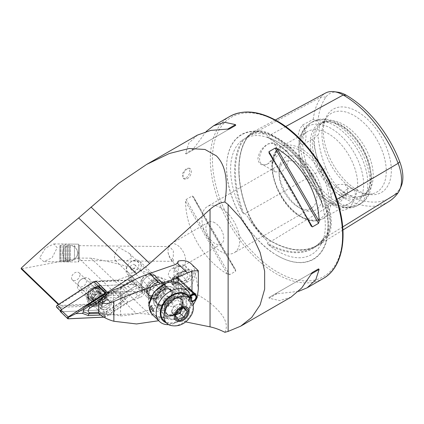 <?xml version="1.0" encoding="UTF-8"?>
<svg xmlns="http://www.w3.org/2000/svg" width="424" height="424" viewBox="0 0 424 424"><rect width="100%" height="100%" fill="white"/><g stroke="black" fill="none" stroke-linecap="round" stroke-linejoin="round"><path stroke-width="0.32" stroke-dasharray="2.12 1.59" d="M342.698 226.957L327.673 236.242A92.273 53.276 60 0 1 318.117 245.374A92.273 53.276 60 0 1 271.169 241.288A38.52 22.239 60 0 1 247.579 211.942A92.273 53.276 60 0 1 247.579 136.602A38.52 22.239 60 0 1 252.254 132.394A38.52 22.239 60 0 1 271.169 134.493A92.273 53.276 60 0 1 327.673 204.787L324.466 206.493L326.798 209.562A67.543 38.997 60 0 1 326.798 234.716C331.192 227.322 331.192 218.938 326.798 209.562M336.894 199.365L327.673 204.787A38.52 22.239 -120 0 1 327.673 236.242A0.594 0.466 35.1 0 0 326.888 236.046L324.466 237.546L326.798 234.716M324.466 237.546L323.48 238.198C320.851 241.924 317.724 244.913 314.094 247.166A91.812 53.011 60 0 1 267.438 243.138L268.265 242.565L266.473 240.106C260.055 233.677 253.764 225.854 247.611 216.638L244.977 213.595L244.425 213.542L244.038 214.03L242.682 212.758A92.406 53.35 60 0 1 242.682 139.83A66.939 38.648 -120 0 0 242.682 212.758M242.682 139.83L244.977 138.653L251.353 133.555L258.953 131.811L266.473 134.525L268.265 136.576L267.438 137.095L268.222 137.546A92.406 53.35 60 0 1 322.918 205.592L323.57 206.923L323.936 206.44L324.466 206.493M244.425 139.051L245.475 138.41C253.859 133.65 264.481 134.8 277.322 141.86C311.179 159.376 336.375 221.741 320.401 245.321A66.939 38.648 -120 0 0 322.918 239.645A92.406 53.35 60 0 1 268.222 244.531A66.939 38.648 -120 0 0 277.943 251.31A66.939 38.648 -120 0 0 320.401 245.321M187.217 178.705A5.941 3.429 120 0 0 191.102 173.474A5.941 3.429 120 0 0 190.191 168.715A5.941 3.429 120 0 0 187.217 169.006A5.941 3.429 120 0 0 183.338 174.243A5.941 3.429 120 0 0 184.249 179.002A5.941 3.429 120 0 0 187.217 178.705M186.306 178.181L190.069 172.875L189.205 168.148L186.306 168.476L182.309 173.644L183.269 178.435L186.306 178.181M268.074 163.675A12.026 6.943 -60 0 1 262.058 164.274A12.026 6.943 -60 0 1 260.219 154.633A12.026 6.943 -60 0 1 268.074 144.033A12.026 6.943 -60 0 1 274.089 143.439A12.026 6.943 -60 0 1 276.581 148.946A12.026 6.943 -60 0 1 268.074 163.675L268.037 163.696C262.218 166.372 258.831 164.729 257.887 158.777C258.82 152.248 262.202 147.314 268.037 143.969L274.111 143.185L276.581 148.506L274.1 157.193L268.037 163.696M281.928 152.031L287.308 151.071L289.057 154.416L288.702 160.473L286.264 167.056L281.928 171.672L275.277 171.9L272.298 167.533L272.298 164.454C273.846 159.021 277.058 154.877 281.928 152.031M338.214 204.172L347.139 194.213L347.765 188.314L344.86 184.297L338.214 184.53C333.964 187.731 331.568 192.348 331.038 198.368L331.038 201.448L332.835 205.131L338.214 204.172M346.821 189.496A12.026 6.943 -60 0 1 352.832 188.903A12.026 6.943 -60 0 1 354.676 198.538A12.026 6.943 -60 0 1 346.821 209.138A12.026 6.943 -60 0 1 340.806 209.737A12.026 6.943 -60 0 1 338.962 200.096A12.026 6.943 -60 0 1 346.821 189.496M277.519 255.698L277.519 255.698A72.022 41.579 60 0 1 226.596 167.491A72.022 41.579 60 0 1 277.519 138.092A72.022 41.579 60 0 1 328.446 226.294A72.022 41.579 60 0 1 277.519 255.698L277.322 255.582A71.741 41.42 60 0 1 226.596 167.719A71.741 41.42 60 0 1 277.322 138.425A71.741 41.42 60 0 1 328.054 226.294A71.741 41.42 60 0 1 277.322 255.582L277.519 255.698M300.621 208.412L300.621 208.412A30.443 17.575 60 0 1 279.093 171.132A30.443 17.575 60 0 1 300.621 158.703A30.443 17.575 60 0 1 322.145 195.983A30.443 17.575 60 0 1 300.621 208.412L297.993 206.896A26.728 15.434 60 0 1 279.093 174.158A26.728 15.434 60 0 1 284.631 161.926A26.728 15.434 60 0 1 297.993 163.251A26.728 15.434 60 0 1 315.456 186.804A26.728 15.434 60 0 1 311.359 208.221A26.728 15.434 60 0 1 297.993 206.896L300.621 208.412M328.277 201.538L328.277 201.538A41.579 24.004 60 0 1 298.878 150.615A41.579 24.004 60 0 1 307.49 131.583A41.579 24.004 60 0 1 328.277 133.639A41.579 24.004 60 0 1 355.439 170.278A41.579 24.004 60 0 1 349.063 203.6A41.579 24.004 60 0 1 328.277 201.538L331.245 203.255A45.776 26.431 60 0 1 331.245 203.25A45.776 26.431 60 0 1 298.878 147.186A45.776 26.431 60 0 1 331.245 128.499A45.776 26.431 60 0 1 363.617 184.562A45.776 26.431 60 0 1 331.245 203.255L328.277 201.538M340.456 195.347A42.607 24.597 60 0 1 310.829 149.762A42.607 24.597 60 0 1 329.708 121.852A42.607 24.597 60 0 1 340.456 125.769A42.607 24.597 60 0 1 368.599 189.221A42.607 24.597 60 0 1 340.456 195.347M341.718 193.779A41.579 24.004 60 0 1 314.555 157.14A41.579 24.004 60 0 1 320.926 123.824A41.579 24.004 60 0 1 331.229 122.059A41.579 24.004 60 0 1 341.718 125.88A41.579 24.004 60 0 1 369.182 187.8A41.579 24.004 60 0 1 362.504 195.835A41.579 24.004 60 0 1 341.718 193.779M343.816 192.565A41.579 24.004 60 0 1 317.846 159.541A41.579 24.004 60 0 1 319.468 125.536A41.579 24.004 60 0 1 323.03 122.61A41.579 24.004 60 0 1 343.816 124.667A41.579 24.004 60 0 1 370.979 161.306A41.579 24.004 60 0 1 364.608 194.627A41.579 24.004 60 0 1 360.289 196.248A41.579 24.004 60 0 1 343.816 192.565M354.109 189.809A45.479 26.256 60 0 1 324.069 122.085A45.479 26.256 60 0 1 327.471 116.494A45.479 26.256 60 0 1 354.109 115.545A45.479 26.256 60 0 1 384.854 159.546A45.479 26.256 60 0 1 372.124 193.837A45.479 26.256 60 0 1 365.583 193.991A45.479 26.256 60 0 1 354.109 189.809M357.321 190.095A48.103 27.772 60 0 1 325.547 118.46A48.103 27.772 60 0 1 357.321 111.549A48.103 27.772 60 0 1 390.769 163.007A48.103 27.772 60 0 1 369.458 194.515A48.103 27.772 60 0 1 357.321 190.095M224.884 332.305C228.372 325.447 225.52 317.544 216.33 308.603C199.026 290.069 140.948 266.707 90.996 258.184L78.652 258.046L136.517 313.649L107.548 314.995L127.788 301.899L139.703 297.584A6.238 4.367 133.9 0 0 144.966 290.668A6.238 4.367 133.9 0 0 143.943 288.029A6.238 4.367 133.9 0 0 139.538 287.461L128.901 291.309L110.012 292.189M107.548 314.995L95.861 303.769L116.102 290.668L128.016 286.359A6.238 4.367 133.9 0 0 133.279 279.442A6.238 4.367 133.9 0 0 132.256 276.798A6.238 4.367 133.9 0 0 127.852 276.231L117.215 280.079L95.861 281.075M78.244 258.221L78.488 244.171L78.244 258.221M79.161 257.373L79.368 245.666L79.161 257.373M39.665 257.834L43.762 261.64L52.104 257.739L57.182 247.722L53.875 243.922L45.543 248.024L39.665 257.834M168.074 252.667A12.619 7.288 -120 0 0 176.718 265.398A12.619 7.288 -120 0 0 183.03 266.023A12.619 7.288 -120 0 0 184.965 255.905A12.619 7.288 -120 0 0 176.718 244.786A12.619 7.288 -120 0 0 170.411 244.16A12.619 7.288 -120 0 0 168.074 247.531L168.074 252.667C169.584 257.527 171.344 260.447 173.358 261.412L173.294 259.647L173.506 261.073M173.294 259.647L172.239 258.311L173.294 256.748L173.358 250.78L169.415 246.572L168.074 247.531M119.149 259.679L126.416 260.988L132.018 257.909L129.479 253.488L119.149 247.558L118.349 247.86C116.001 250.833 114.724 254.124 114.512 257.734L115.328 260.484L116.303 260.887L119.149 259.679M187.233 269.945A7.425 5.194 -46.1 0 1 193.598 273.798A7.425 5.194 -46.1 0 1 187.233 282.071L179.596 284.716A7.425 5.194 -46.1 0 1 173.776 283.121A7.425 5.194 -46.1 0 1 174.9 276.199A7.425 5.194 -46.1 0 1 176.951 274.058A7.425 5.194 -46.1 0 1 179.596 272.595L186.47 270.422L178.833 273.072A5.941 4.155 133.9 0 0 176.718 274.243A5.941 4.155 133.9 0 0 175.075 275.955A5.941 4.155 133.9 0 0 174.72 282.204A5.941 4.155 133.9 0 0 178.833 282.771L186.47 280.121A5.941 4.155 133.9 0 0 191.563 273.507A5.941 4.155 133.9 0 0 190.588 270.989A5.941 4.155 133.9 0 0 186.47 270.422L181.117 265.276L173.48 267.926A5.941 4.155 133.9 0 0 168.943 272.15A5.941 4.155 133.9 0 0 169.367 277.058A5.941 4.155 133.9 0 0 173.48 277.625L181.117 274.98A5.941 4.155 133.9 0 0 186.21 268.36A5.941 4.155 133.9 0 0 185.23 265.843A5.941 4.155 133.9 0 0 181.117 265.276M140.132 284.345A9.206 6.445 133.9 0 0 141.643 288.246A9.206 6.445 133.9 0 0 150.467 287.907A9.206 6.445 133.9 0 0 155.915 278.87A9.206 6.445 133.9 0 0 154.4 274.969A9.206 6.445 133.9 0 0 145.58 275.309A9.206 6.445 133.9 0 0 140.132 284.345M141.107 283.285A7.425 5.194 133.9 0 0 142.326 286.433A7.425 5.194 133.9 0 0 149.444 286.158A7.425 5.194 133.9 0 0 153.838 278.87A7.425 5.194 133.9 0 0 152.613 275.722A7.425 5.194 133.9 0 0 145.501 275.998A7.425 5.194 133.9 0 0 141.107 283.285M146.248 290.223A9.206 6.445 133.9 0 0 147.764 294.124A9.206 6.445 133.9 0 0 156.583 293.79A9.206 6.445 133.9 0 0 162.032 284.748A9.206 6.445 133.9 0 0 160.521 280.847A9.206 6.445 133.9 0 0 151.697 281.186A9.206 6.445 133.9 0 0 146.248 290.223M71.534 277.858A4.902 3.429 133.9 0 0 72.34 279.935A4.902 3.429 133.9 0 0 77.035 279.755A4.902 3.429 133.9 0 0 79.935 274.943A4.902 3.429 133.9 0 0 79.129 272.865A4.902 3.429 133.9 0 0 74.433 273.045A4.902 3.429 133.9 0 0 71.534 277.858M87.975 293.657A4.902 3.429 133.9 0 0 88.78 295.735A4.902 3.429 133.9 0 0 93.476 295.555A4.902 3.429 133.9 0 0 96.375 290.742A4.902 3.429 133.9 0 0 95.57 288.664A4.902 3.429 133.9 0 0 90.434 289.168A4.902 3.429 133.9 0 0 89.077 290.578A4.902 3.429 133.9 0 0 87.975 293.657M87.217 295.422A7.128 4.987 133.9 0 0 93.322 299.121A7.128 4.987 133.9 0 0 99.433 291.182A7.128 4.987 133.9 0 0 90.784 288.887A7.128 4.987 133.9 0 0 88.812 290.944A7.128 4.987 133.9 0 0 87.217 295.422M220.819 207.808A26.728 15.434 -120 0 0 207.458 206.483A26.728 15.434 -120 0 0 203.361 227.9A26.728 15.434 -120 0 0 220.819 251.453A26.728 15.434 -120 0 0 234.186 252.778A26.728 15.434 -120 0 0 238.283 231.361A26.728 15.434 -120 0 0 220.819 207.808M214.825 222.786A12.619 7.288 -120 0 0 208.518 222.16A12.619 7.288 -120 0 0 206.578 232.273A12.619 7.288 -120 0 0 214.825 243.397A12.619 7.288 -120 0 0 221.137 244.023A12.619 7.288 -120 0 0 223.072 233.905A12.619 7.288 -120 0 0 214.825 222.786M267.438 137.095L267.295 137.201C289.878 150.085 312.011 177.571 323.252 206.742L323.57 206.923A91.812 53.011 60 0 0 267.438 137.095M322.918 205.592A66.939 38.648 -120 0 0 277.943 141.992A66.939 38.648 -120 0 0 268.222 137.546M268.222 244.531L267.438 243.138M291.034 297.113L279.861 300.574L269.129 298.273L268.943 297.521L275.128 293.954L298.48 291.394M78.652 258.046L21.2 268.864M193.529 196.911C204.771 219.171 221.853 248.756 235.511 269.627L193.418 196.709L235.511 269.627L235.696 271.19L229.511 274.757L227.508 274.243C203.107 259.578 186.025 229.999 185.527 201.527L186.083 199.534L192.268 195.968L193.529 196.911M206.159 131.493L192.268 150.435L186.083 154.007L185.527 153.472L188.903 143.026L197.483 135.081M337.923 92.209A33.39 19.276 60 0 0 325.902 97.107A87.143 50.313 60 0 0 317.947 121.052A17.819 10.287 60 0 1 317.947 135.129A87.143 50.313 60 0 0 325.902 168.259L321.175 170.215A89.713 51.797 60 0 1 313.225 138.616L317.947 135.129M325.902 168.259A33.39 19.276 60 0 0 346.35 193.694A87.143 50.313 60 0 0 399.71 188.929A33.39 19.276 -120 0 0 401.321 185.951M317.947 121.052L313.225 119.388L302.604 124.963C296.652 132.723 296.609 141.839 302.604 144.78L313.225 138.616M313.225 119.388A89.713 51.797 60 0 1 321.175 96.963A35.96 20.76 60 0 1 325.542 93.036M285.665 126.548L271.169 134.493A0.594 0.345 -60 0 1 270.751 135.208A91.695 52.942 60 0 1 326.888 205.068A37.943 21.905 -120 0 1 326.888 236.046A91.695 52.942 60 0 1 317.391 245.12L314.094 247.166A91.812 53.011 60 0 0 323.57 238.124L322.918 239.645M95.093 281.573L59.302 304.739L59.302 305.471L58.358 304.565M95.861 303.769L59.302 305.471M136.517 313.649A77.216 54.044 -46.1 0 1 149.709 314.597L185.686 321.906M116.102 290.668L127.788 301.899M117.215 280.079L128.901 291.309M58.809 304.268L59.302 304.739M173.358 250.78L173.294 256.748M388.845 201.58A89.713 51.797 60 0 1 343.196 197.611A35.96 20.76 60 0 1 321.175 170.215L247.515 212.154A91.695 52.942 60 0 1 247.505 137.291L244.977 138.653M302.604 124.963A17.819 10.287 60 0 1 302.604 144.78M275.128 293.954L312.361 272.457M268.943 297.521L312.371 272.447L268.943 297.521M229.511 128.933L186.083 154.007M235.696 125.361L192.268 150.435L235.696 125.361M106.922 308.863A5.645 3.949 133.9 0 0 109.376 300.902A5.645 3.949 133.9 0 0 104.013 301.082A5.645 3.949 133.9 0 0 101.559 309.038A5.645 3.949 133.9 0 0 106.922 308.863M99.64 301.867A5.645 3.949 133.9 0 0 102.099 293.906A5.645 3.949 133.9 0 0 96.736 294.086A5.645 3.949 133.9 0 0 94.276 302.047A5.645 3.949 133.9 0 0 99.64 301.867M98.649 312.26L104.702 311.979A2.968 2.078 133.9 0 0 106.233 311.449L120.988 301.904A2.968 2.078 133.9 0 0 122.764 298.973A2.968 2.078 133.9 0 0 120.988 297.277L106.233 297.961A2.968 2.078 133.9 0 0 104.702 298.496L98.649 302.413M103.822 317.157L105.163 317.094A1.187 0.832 133.9 0 0 105.777 316.882L142.708 292.979A1.187 0.832 133.9 0 0 143.222 291.304A1.187 0.832 133.9 0 0 142.708 291.129L109.339 292.682M60.436 311.645A1.187 0.832 133.9 0 0 60.95 311.82L97.88 310.098A1.187 0.832 133.9 0 0 98.495 309.886L135.426 285.983A1.187 0.832 133.9 0 0 135.945 284.308A1.187 0.832 133.9 0 0 135.426 284.133L100.727 285.75L134.657 284.17L130.253 279.935L96.322 281.515M103.737 317.11L105.178 317.041A1.129 0.79 133.9 0 0 105.762 316.839L142.692 292.936A1.129 0.79 133.9 0 0 143.365 291.823A1.129 0.79 133.9 0 0 142.692 291.182L109.265 292.735M98.649 313.336L104.855 312.928L106.159 312.228L120.909 302.683L124.979 297.611C124.852 298.517 125.239 298.703 126.124 298.173L132.664 293.938L142.067 291.839L142.692 292.936M126.124 298.173L121.444 304.114L104.839 314.608L105.762 316.839M107.733 293.88L121.444 293.244L126.124 294.24L124.979 295.597L120.909 295.051L120.988 297.277M132.664 293.938L126.124 294.24M104.855 312.928L104.839 314.608L100.578 315.027M124.979 297.611A7.086 4.961 133.9 0 0 124.979 295.597M121.444 293.244A2.078 1.193 87.3 0 0 120.909 295.051L104.855 295.835M95.548 306.87A10.245 7.171 133.9 0 0 105.316 300.388A10.245 7.171 133.9 0 0 105.285 290.588A10.245 7.171 133.9 0 0 100.827 289.083A10.245 7.171 133.9 0 0 91.059 295.565A10.245 7.171 133.9 0 0 91.091 305.365A10.245 7.171 133.9 0 0 95.548 306.87M92.946 304.374A10.245 7.171 133.9 0 0 102.719 297.887A10.245 7.171 133.9 0 0 102.688 288.087A10.245 7.171 133.9 0 0 98.23 286.582A10.245 7.171 133.9 0 0 88.457 293.069A10.245 7.171 133.9 0 0 88.489 302.863A10.245 7.171 133.9 0 0 92.946 304.374M92.798 300.998A7.351 5.146 133.9 0 0 99.81 296.344A7.351 5.146 133.9 0 0 99.783 289.316A7.351 5.146 133.9 0 0 96.587 288.235A7.351 5.146 133.9 0 0 89.575 292.889A7.351 5.146 133.9 0 0 89.597 299.916A7.351 5.146 133.9 0 0 92.798 300.998M95.22 286.921A7.351 5.146 -46.1 0 1 98.416 288.002A7.351 5.146 -46.1 0 1 98.437 295.03A7.351 5.146 -46.1 0 1 91.43 299.683A7.351 5.146 -46.1 0 1 88.229 298.602A7.351 5.146 -46.1 0 1 88.208 291.574A7.351 5.146 -46.1 0 1 95.22 286.921M56.668 307.331A1.484 1.039 133.9 0 0 57.314 307.548L93.784 305.852L98.188 310.087L134.657 286.481A1.484 1.039 133.9 0 0 135.304 284.387A1.484 1.039 133.9 0 0 134.657 284.17M93.322 304.649L93.784 305.852L130.253 282.246A1.484 1.039 133.9 0 0 130.894 280.153A1.484 1.039 133.9 0 0 130.253 279.935L129.564 280.269A0.594 0.413 -46.1 0 1 129.564 281.191L93.322 304.649L57.086 306.335A0.594 0.413 -46.1 0 1 56.864 305.625M61.719 309.472A1.484 1.039 133.9 0 0 61.072 311.566A1.484 1.039 133.9 0 0 61.719 311.783L98.188 310.087M57.028 305.45A0.594 0.413 -46.1 0 1 57.086 305.413L93.322 281.955L129.564 280.269M93.784 281.631L93.322 281.955M96.651 298.782A2.046 1.431 133.9 0 0 95.373 298.697A2.046 1.431 133.9 0 0 94.096 299.667A1.171 0.822 -46.1 0 1 92.554 300.113A1.171 0.822 -46.1 0 1 92.406 299.328A2.046 1.431 133.9 0 0 92.141 297.955A2.046 1.431 133.9 0 0 91.123 297.664A1.171 0.822 -46.1 0 1 90.54 297.5A1.171 0.822 -46.1 0 1 91.123 295.804A2.046 1.431 133.9 0 0 92.4 293.249A1.171 0.822 -46.1 0 1 93.36 291.686A1.171 0.822 -46.1 0 1 94.091 291.733A2.046 1.431 133.9 0 0 96.645 290.843A1.171 0.822 -46.1 0 1 97.377 290.286A1.171 0.822 -46.1 0 1 98.188 290.403A1.171 0.822 -46.1 0 1 98.336 291.187A2.046 1.431 133.9 0 0 98.601 292.56A2.046 1.431 133.9 0 0 99.619 292.851A1.171 0.822 -46.1 0 1 100.202 293.016A1.171 0.822 -46.1 0 1 99.619 294.707A2.046 1.431 133.9 0 0 98.342 297.261A1.171 0.822 -46.1 0 1 97.886 298.523A1.171 0.822 -46.1 0 1 96.651 298.782L99.174 301.204C100.334 301.443 100.896 300.934 100.864 299.689C100.557 298.607 100.981 297.759 102.142 297.134L102.778 295.491L101.045 294.908L100.774 292.883L99.958 292.772L97.806 294.166L95.941 294.166L93.646 298.226L93.116 299.975L94.584 300.303L95.14 302.598L96.619 302.095L97.806 301.051L99.174 301.204M91.849 297.945A7.425 5.194 133.9 0 0 98.209 289.762A7.425 5.194 133.9 0 0 96.99 286.529A7.425 5.194 133.9 0 0 91.849 285.818A7.425 5.194 133.9 0 0 86.173 291.103A7.425 5.194 133.9 0 0 86.703 297.235A7.425 5.194 133.9 0 0 89.978 298.326A7.425 5.194 133.9 0 0 91.849 297.945M83.74 278.033A7.425 5.194 133.9 0 0 81.095 279.496A7.425 5.194 133.9 0 0 79.039 281.631A7.425 5.194 133.9 0 0 78.594 289.449A7.425 5.194 133.9 0 0 83.74 290.154A7.425 5.194 133.9 0 0 89.411 284.875A7.425 5.194 133.9 0 0 88.886 278.738A7.425 5.194 133.9 0 0 83.74 278.033M82.362 278.891A4.754 3.323 133.9 0 0 80.671 279.829A4.754 3.323 133.9 0 0 79.357 281.197A4.754 3.323 133.9 0 0 78.636 285.628A4.754 3.323 133.9 0 0 82.362 286.651A4.754 3.323 133.9 0 0 86.438 281.356A4.754 3.323 133.9 0 0 82.362 278.891M97.965 291.373A7.823 5.475 133.9 0 0 91.261 300.086A7.823 5.475 133.9 0 0 97.965 304.146A7.823 5.475 133.9 0 0 104.67 295.433A7.823 5.475 133.9 0 0 97.965 291.373M97.202 288.537A10.393 7.277 133.9 0 0 89.257 295.931A10.393 7.277 133.9 0 0 89.999 304.522A10.393 7.277 133.9 0 0 97.202 305.513A10.393 7.277 133.9 0 0 105.141 298.12A10.393 7.277 133.9 0 0 104.399 289.528A10.393 7.277 133.9 0 0 97.202 288.537M96.895 288.246A10.393 7.277 133.9 0 0 87.985 300.06A10.393 7.277 133.9 0 0 89.692 304.225A10.393 7.277 133.9 0 0 96.895 305.222A10.393 7.277 133.9 0 0 104.834 297.828A10.393 7.277 133.9 0 0 104.097 289.237A10.393 7.277 133.9 0 0 99.863 287.7A10.393 7.277 133.9 0 0 96.895 288.246M97.965 302.609A5.941 4.155 133.9 0 0 103.058 295.994A5.941 4.155 133.9 0 0 97.965 292.91A5.941 4.155 133.9 0 0 92.872 299.529A5.941 4.155 133.9 0 0 97.965 302.609M173.999 280.487A4.457 3.116 133.9 0 0 172.727 283.64A4.457 3.116 133.9 0 0 173.458 285.527A4.457 3.116 133.9 0 0 173.999 285.909C177.11 285.983 178.546 283.683 178.313 279.019L178.144 277.672L173.999 280.487L173.999 265.011M178.144 277.672L188.982 288.087L189.629 289.889L187.291 294.569L183.459 295.136L182.792 293.313L184.588 289.263L188.033 287.631L176.464 276.803A4.229 2.963 -46.1 0 0 172.292 278.489A4.229 2.963 -46.1 0 0 171.126 282.718L171.328 283.206A4.457 3.116 -46.1 0 1 172.557 278.759A4.457 3.116 -46.1 0 1 176.946 276.983M181.923 267.592L186.82 272.298A5.941 4.155 133.9 0 1 187.238 277.206A5.941 4.155 133.9 0 1 182.702 281.43A5.941 4.155 133.9 0 1 178.589 280.863L178.244 280.471A5.941 4.155 133.9 0 0 178.589 280.863L173.988 276.406A5.941 4.155 133.9 0 0 177.81 276.724A5.941 4.155 133.9 0 0 182.347 272.5A5.941 4.155 133.9 0 0 181.923 267.592A5.941 4.155 133.9 0 0 177.81 267.025A5.941 4.155 133.9 0 0 173.988 269.993L177.047 272.934L178.244 275.78C178.324 276.787 178.345 276.713 178.303 275.558C178.345 276.713 178.324 276.787 178.244 275.78A5.941 4.155 133.9 0 1 182.702 271.731A5.941 4.155 133.9 0 1 186.82 272.298C186.687 271.662 185.479 271.535 183.189 271.922C180.995 272.77 179.373 274.312 178.319 276.554L178.303 297.139L177.206 299.471A8.909 5.146 0 0 1 173.999 301.385L173.999 285.909M198.353 270.888L195.379 273.782L198.353 289.036M178.303 297.139A22.276 15.587 133.9 0 0 194.923 273.337A22.276 15.587 133.9 0 0 191.261 263.903M101.898 296.572A4.457 3.116 -46.1 0 1 104.982 296.996A4.457 3.116 -46.1 0 1 105.3 300.68A4.457 3.116 -46.1 0 1 101.898 303.849A4.457 3.116 -46.1 0 1 98.813 303.42A4.457 3.116 -46.1 0 1 98.495 299.741A4.457 3.116 -46.1 0 1 101.898 296.572M166.208 288.029A10.393 7.277 133.9 0 0 164.496 283.624A10.393 7.277 133.9 0 0 160.267 282.087A10.393 7.277 133.9 0 0 148.384 294.208A10.393 7.277 133.9 0 0 148.389 294.447A10.393 7.277 133.9 0 0 150.096 298.613A10.393 7.277 133.9 0 0 160.055 298.231A10.393 7.277 133.9 0 0 166.208 288.029M164.581 286.465A10.393 7.277 133.9 0 0 162.874 282.061A10.393 7.277 133.9 0 0 152.916 282.442A10.393 7.277 133.9 0 0 146.762 292.645A10.393 7.277 133.9 0 0 148.469 297.049A10.393 7.277 133.9 0 0 158.428 296.668A10.393 7.277 133.9 0 0 164.581 286.465M166.399 283.089L172.287 281.965L179.993 285.018L182.76 293.323L179.659 304.824L171.126 314.523L160.065 317.852L151.363 313.405M193.28 304.808L187.382 309.25A148.495 85.733 180 0 1 160.251 320.252L149.471 309.891L173.999 301.385M178.276 280.487L178.324 281.027M178.303 261.073L178.303 275.558A7.425 5.194 133.9 0 1 183.465 271.249A7.425 5.194 133.9 0 1 189.83 275.107A7.425 5.194 133.9 0 1 183.465 283.375A7.425 5.194 133.9 0 1 178.303 282.649M173.988 276.406L173.988 269.993M98.649 313.4A118.794 83.141 133.9 0 0 113.319 314.656L120.543 315.933A118.794 83.141 133.9 0 0 149.471 309.891M113.319 314.656L113.319 289.841M161.798 306.329L162.609 307.214L162.599 310.925L161.782 310.882C160.521 310.077 159.652 308.598 159.175 306.435L160.15 305.126L161.798 306.329A12.619 8.835 133.9 0 1 172.377 294.659A12.619 8.835 133.9 0 1 181.09 295.873A12.619 8.835 133.9 0 1 181.981 306.324A12.619 8.835 133.9 0 1 172.308 315.292A12.619 8.835 133.9 0 1 163.6 314.078C165.726 316.198 168.826 316.68 172.891 315.525L176.167 313.908L179.066 311.502L181.446 308.391L182.696 305.741L183.407 301.241L181.09 295.873L173.289 288.378A12.619 8.835 133.9 0 0 164.576 287.165A12.619 8.835 133.9 0 0 154.908 296.137A12.619 8.835 133.9 0 0 155.799 306.584A12.619 8.835 133.9 0 0 164.507 307.798A12.619 8.835 133.9 0 0 174.179 298.825A12.619 8.835 133.9 0 0 173.289 288.378C171.015 286.184 167.851 285.675 163.797 286.857C156.239 289.608 149.619 299.551 155.799 306.584L163.6 314.078A12.619 8.835 133.9 0 1 161.782 310.882L162.599 310.925L162.609 307.214M157.23 282.416A9.8 6.858 133.9 0 0 148.803 293.567A9.8 6.858 133.9 0 0 157.172 298.438A9.8 6.858 133.9 0 0 165.477 288.919A9.8 6.858 133.9 0 0 160.002 281.912A9.8 6.858 133.9 0 0 157.23 282.416M152.598 314.836A20.787 14.549 133.9 0 0 166.945 316.839A20.787 14.549 133.9 0 0 182.431 302.99C178.605 300.335 180.375 295.136 184.535 296.811L191.558 303.558A20.787 14.549 133.9 0 0 191.574 303.462L182.845 295.337L184.567 290.901L191.595 297.648M166.293 322.844A17.819 12.471 133.9 0 0 175.504 322.627A17.819 12.471 133.9 0 0 181.901 319.097A17.819 12.471 133.9 0 0 186.83 313.961A17.819 12.471 133.9 0 0 189.957 298.215M168.598 324.646A20.787 14.549 133.9 0 0 173.967 323.586A20.787 14.549 133.9 0 0 181.43 319.463A20.787 14.549 133.9 0 0 187.18 313.479A20.787 14.549 133.9 0 0 189.454 309.737L182.431 302.99M175.52 318.986A13.367 9.354 133.9 0 0 187.011 304.125A13.367 9.354 133.9 0 0 175.594 297.139A13.367 9.354 133.9 0 0 170.798 299.789A13.367 9.354 133.9 0 0 167.098 303.637A13.367 9.354 133.9 0 0 165.069 316.087A13.367 9.354 133.9 0 0 175.52 318.986M173.999 315.09A10.393 7.277 133.9 0 0 181.96 307.702A10.393 7.277 133.9 0 0 181.228 299.1A10.393 7.277 133.9 0 0 174.057 298.099A10.393 7.277 133.9 0 0 170.326 300.16A10.393 7.277 133.9 0 0 167.448 303.149A10.393 7.277 133.9 0 0 166.823 314.089A10.393 7.277 133.9 0 0 173.999 315.09M173.231 314.354A10.393 7.277 133.9 0 0 181.196 306.965A10.393 7.277 133.9 0 0 180.465 298.364A10.393 7.277 133.9 0 0 173.289 297.362A10.393 7.277 133.9 0 0 165.328 304.75A10.393 7.277 133.9 0 0 166.06 313.352A10.393 7.277 133.9 0 0 173.231 314.354M163.293 303.833A9.206 6.445 133.9 0 0 170.347 297.288A9.206 6.445 133.9 0 0 169.695 289.666A9.206 6.445 133.9 0 0 163.346 288.781A9.206 6.445 133.9 0 0 156.292 295.321A9.206 6.445 133.9 0 0 156.938 302.943A9.206 6.445 133.9 0 0 163.293 303.833M157.177 297.95A9.206 6.445 133.9 0 0 164.226 291.41A9.206 6.445 133.9 0 0 163.579 283.789A9.206 6.445 133.9 0 0 157.225 282.898A9.206 6.445 133.9 0 0 150.17 289.444A9.206 6.445 133.9 0 0 150.822 297.065A9.206 6.445 133.9 0 0 157.177 297.95M189.782 295.841L184.551 290.822L180.937 288.569L182.49 286.073A20.787 14.549 133.9 0 0 181.408 284.854M182.49 286.073L189.512 292.82M191.558 303.558L189.454 309.737M191.293 299.636L191.574 303.462M148.554 294.823A9.206 6.445 133.9 0 0 148.988 295.3A9.206 6.445 133.9 0 0 159.684 293.456A9.206 6.445 133.9 0 0 162.175 282.506A9.206 6.445 133.9 0 0 161.745 282.024A9.206 6.445 133.9 0 0 156.276 280.879A9.206 6.445 133.9 0 0 147.626 289.884A9.206 6.445 133.9 0 0 148.554 294.823M168.577 297.256L167.968 296.673L168.249 296.954L165.779 298.385L163.956 300.833L163.664 300.568L164.178 301.231L168.577 297.256L167.968 296.673A2.968 2.109 142 0 1 168.461 297.086A2.968 2.109 142 0 1 167.65 300.383A2.968 2.109 142 0 1 163.781 300.743A2.968 2.109 142 0 1 163.664 300.568L168.217 306.425L172.277 306.314L172.897 302.773L169.573 303.075L168.89 303.695L168.217 306.425M182.733 307.93L182.967 307.464L181.483 305.561A5.941 4.155 133.9 0 0 177.057 304.692A5.941 4.155 133.9 0 0 172.663 308.667A5.941 4.155 133.9 0 0 172.69 313.506L174.174 315.408L175.653 314.889M161.258 281.621A9.206 6.445 133.9 0 0 160.828 281.144A9.206 6.445 133.9 0 0 150.128 282.988A9.206 6.445 133.9 0 0 147.637 293.938A9.206 6.445 133.9 0 0 148.066 294.42A9.206 6.445 133.9 0 0 153.536 295.565A9.206 6.445 133.9 0 0 162.185 286.56A9.206 6.445 133.9 0 0 161.258 281.621M142.74 289.237A9.206 6.445 133.9 0 0 143.174 289.714A9.206 6.445 133.9 0 0 153.875 287.87A9.206 6.445 133.9 0 0 156.366 276.92A9.206 6.445 133.9 0 0 155.931 276.437A9.206 6.445 133.9 0 0 146.275 277.376A9.206 6.445 133.9 0 0 143.725 280.031A9.206 6.445 133.9 0 0 142.74 289.237M142.809 288.892A8.909 6.238 133.9 0 0 143.227 289.354A8.909 6.238 133.9 0 0 153.583 287.567A8.909 6.238 133.9 0 0 155.99 276.973A8.909 6.238 133.9 0 0 155.571 276.506A8.909 6.238 133.9 0 0 146.227 277.413A8.909 6.238 133.9 0 0 143.763 279.978A8.909 6.238 133.9 0 0 142.809 288.892M127.052 273.75A8.909 6.238 133.9 0 0 127.47 274.217A8.909 6.238 133.9 0 0 137.827 272.431A8.909 6.238 133.9 0 0 140.238 261.831A8.909 6.238 133.9 0 0 139.819 261.37A8.909 6.238 133.9 0 0 130.47 262.276A8.909 6.238 133.9 0 0 128.006 264.841A8.909 6.238 133.9 0 0 127.052 273.75M127.454 271.678A7.128 4.987 133.9 0 0 135.812 270.862A7.128 4.987 133.9 0 0 138.001 262.143A7.128 4.987 133.9 0 0 130.189 262.498A7.128 4.987 133.9 0 0 128.218 264.55A7.128 4.987 133.9 0 0 127.454 271.678M168.249 296.954A2.968 2.078 133.9 0 0 165.095 297.595A2.968 2.078 133.9 0 0 163.956 300.833M134.922 264.926A2.968 2.078 133.9 0 0 134.784 264.767A2.968 2.078 133.9 0 0 131.334 265.366A2.968 2.078 133.9 0 0 130.528 268.896A2.968 2.078 133.9 0 0 130.672 269.055A2.968 2.078 133.9 0 0 134.122 268.456A2.968 2.078 133.9 0 0 134.922 264.926M176.978 311.481L179.029 309.345M170.501 325.42A17.077 11.952 133.9 0 0 187.233 319.283A17.077 11.952 133.9 0 0 192.697 302.323M163.722 320.374A17.077 11.952 133.9 0 0 183.571 316.951A17.077 11.952 133.9 0 0 188.192 296.641A17.077 11.952 133.9 0 0 187.387 295.751M174.174 315.408L178.472 319.537M182.172 308.025A5.941 4.155 133.9 0 0 181.483 305.561L179.993 303.658L174.116 305.731L171.206 311.603L172.69 313.506A5.941 4.155 133.9 0 0 175.695 314.682M171.206 311.603L175.504 315.732M174.116 305.731L178.414 309.859M179.993 303.658L184.292 307.787M182.967 307.464L183.369 307.851M195.385 295.47L177.025 277.837A3.562 2.496 -46.1 0 0 176.548 277.508L176.925 276.962A4.229 2.963 -46.1 0 1 177.396 281.568A4.229 2.963 -46.1 0 1 172.414 283.937A4.229 2.963 -46.1 0 1 171.126 282.718M188.457 287.748L177.428 277.153A4.457 3.116 -46.1 0 1 178.027 277.561A4.457 3.116 -46.1 0 1 177.635 282.411A4.457 3.116 -46.1 0 1 172.685 284.488A4.457 3.116 -46.1 0 1 171.853 283.985A4.457 3.116 -46.1 0 1 171.328 283.206M177.025 277.837A3.562 2.496 -46.1 0 1 176.358 282.135A3.562 2.496 -46.1 0 1 172.091 282.972A3.562 2.496 -46.1 0 1 172.319 279.204A3.562 2.496 -46.1 0 1 176.161 277.37L176.464 276.803M192.21 301.114A3.562 2.496 -46.1 0 1 190.445 300.611A3.562 2.496 -46.1 0 1 190.731 296.758M176.161 277.37L194.515 295.009M176.548 277.508L194.6 294.85M192.443 301.628A4.229 2.963 -46.1 0 1 190.736 301.559A4.229 2.963 -46.1 0 1 190.392 296.429M196.142 295.236A4.457 3.116 -46.1 0 1 194.78 299.832A4.457 3.116 -46.1 0 1 190.244 301.379A4.457 3.116 -46.1 0 1 189.443 300.886A4.457 3.116 -46.1 0 1 189.899 295.952M177.428 277.153L176.925 276.962M59.985 245.957L59.901 261.385L59.985 245.957M60.404 245.623L60.309 261.809L60.404 245.623M62.037 245.639L61.946 261.825L62.037 245.639M63.552 246.143L63.468 261.248L63.552 246.143M64.082 245.66L63.998 261.846L64.082 245.66M65.598 246.164L65.513 261.264L65.598 246.164M66.133 245.682L66.043 261.868L66.133 245.682M67.649 246.18L67.564 261.285L67.649 246.18M68.184 245.703L68.089 261.884L68.184 245.703M69.695 246.201L69.61 261.306L69.695 246.201M70.23 245.724L70.14 261.905L70.23 245.724M78.398 245.803L78.308 261.99L78.398 245.803M79.288 247.075L79.214 260.453L79.288 247.075M74.407 259.101L74.486 245.618L74.407 259.101M59.985 258.958L60.06 245.47L59.985 258.958M346.35 193.694L343.196 197.611L271.169 241.288A0.594 0.345 120 0 0 270.751 241.06L268.265 242.565M325.902 97.107L321.175 96.963L247.579 136.602A0.594 0.466 -144.9 0 1 247.515 137.286A37.943 21.905 60 0 1 252.105 133.147A37.943 21.905 60 0 1 270.74 135.214L268.265 136.576M266.473 240.106A67.543 38.997 60 0 1 247.611 216.638M247.611 136.21A67.543 38.997 60 0 1 266.473 134.525M323.247 278.515A93.55 54.012 60 0 1 276.469 273.883A93.55 54.012 60 0 1 215.355 191.447A93.55 54.012 60 0 1 229.697 116.483M277.519 121.72A92.066 53.154 60 0 1 342.619 234.477A92.066 53.154 60 0 1 277.519 272.065A92.066 53.154 60 0 1 212.419 159.307A92.066 53.154 60 0 1 277.519 121.72M272.298 164.454A41.579 24.004 60 0 1 280.879 146.942A41.579 24.004 60 0 1 301.671 149.004A41.579 24.004 60 0 1 331.038 198.368M331.038 201.448A41.579 24.004 60 0 1 322.457 218.959A41.579 24.004 60 0 1 301.671 216.897A41.579 24.004 60 0 1 272.298 167.533M300.621 216.293A40.095 23.15 60 0 1 272.272 167.189A40.095 23.15 60 0 1 300.621 150.822A40.095 23.15 60 0 1 328.971 199.927A40.095 23.15 60 0 1 300.621 216.293M334.218 202.958A47.52 27.433 60 0 1 303.176 161.083A47.52 27.433 60 0 1 310.458 123.008A47.52 27.433 60 0 1 334.218 125.361A47.52 27.433 60 0 1 365.26 167.236A47.52 27.433 60 0 1 357.973 205.311A47.52 27.433 60 0 1 334.218 202.958M336.322 201.744A47.52 27.433 60 0 1 305.28 159.869A47.52 27.433 60 0 1 312.562 121.794A47.52 27.433 60 0 1 336.322 124.147A47.52 27.433 60 0 1 367.364 166.023A47.52 27.433 60 0 1 360.077 204.098A47.52 27.433 60 0 1 336.322 201.744M127.852 276.231L139.538 287.461M90.996 258.184L149.709 314.597M173.48 277.625L178.833 282.771L179.596 284.716M173.48 267.926L178.833 273.072L179.596 272.595M181.117 274.98L186.47 280.121L187.233 282.071M128.016 286.359L139.703 297.584M244.038 214.03A91.812 53.011 60 0 1 244.038 139.183M251.353 133.555L247.637 137.175C236.179 152.963 236.126 182.643 247.706 211.974C253.107 225.091 260.887 234.779 271.047 241.028C288.824 250.96 304.008 252.487 316.596 245.597L317.391 245.12A91.695 52.942 60 0 1 270.74 241.065A37.943 21.905 60 0 1 247.505 212.159L244.977 213.595M399.71 188.929L398.136 192.703M311.11 225.976L269.129 153.26M304.326 212.986L276.989 165.63M277.132 293.652L269.129 298.273M192.268 195.968L235.696 271.19M186.083 199.534L229.511 274.757M185.527 201.527L227.508 274.243M193.529 148.851L185.527 153.472M135.426 284.133L142.708 291.129M135.426 285.983L142.708 292.979M98.495 309.886L105.777 316.882M97.88 310.098L105.163 317.094M60.95 311.82L68.232 318.816M142.067 291.839L142.692 291.182M105.131 315.742L105.178 317.041M106.201 295.056L106.233 297.961M103.816 296.938L104.702 298.496M121.444 304.114A2.078 0.472 57.1 0 1 120.909 302.683L120.988 301.904M106.694 313.659L106.233 311.449M103.096 314.91L103.631 313.103L104.702 311.979M129.564 281.191L134.657 286.481M61.719 311.783L57.314 307.548L57.086 306.335M94.192 288.124A7.367 5.157 133.9 0 0 87.879 296.493A7.367 5.157 133.9 0 0 94.192 300.15A7.367 5.157 133.9 0 0 100.414 292.995A7.367 5.157 133.9 0 0 96.296 287.737A7.367 5.157 133.9 0 0 94.192 288.124M96.645 290.843L99.168 293.27M92.4 293.249L94.923 295.676M91.123 295.804L93.646 298.226M94.091 291.733L96.614 294.155M98.336 291.187L100.859 293.609M99.619 292.851L102.142 295.274M99.619 294.707L102.142 297.134M98.342 297.261L100.864 299.689M94.096 299.667L96.619 302.095M92.406 299.328L94.928 301.75M91.123 297.664L93.646 300.086M105.724 307.522A4.457 3.116 -46.1 0 1 102.635 307.098A4.457 3.116 -46.1 0 1 102.317 303.414A4.457 3.116 -46.1 0 1 105.724 300.245A4.457 3.116 -46.1 0 1 108.809 300.669A4.457 3.116 -46.1 0 1 109.127 304.353A4.457 3.116 -46.1 0 1 105.724 307.522M106.488 299.768A5.941 4.155 133.9 0 0 101.394 306.382A5.941 4.155 133.9 0 0 106.488 309.467A5.941 4.155 133.9 0 0 111.581 302.853A5.941 4.155 133.9 0 0 106.488 299.768M191.982 306.091L191.982 290.97M177.047 279.347L177.047 272.934M187.382 309.25L177.206 299.471M120.543 315.933L120.543 287.551M173.231 314.719A10.838 7.584 133.9 0 0 182.553 302.662A10.838 7.584 133.9 0 0 173.289 296.996A10.838 7.584 133.9 0 0 163.971 309.054A10.838 7.584 133.9 0 0 173.231 314.719M163.293 304.681A10.245 7.171 133.9 0 0 172.102 293.286A10.245 7.171 133.9 0 0 163.346 287.928A10.245 7.171 133.9 0 0 154.537 299.323A10.245 7.171 133.9 0 0 163.293 304.681M181.801 300.134A10.097 7.065 133.9 0 0 181.329 299.604A10.097 7.065 133.9 0 0 169.595 301.634A10.097 7.065 133.9 0 0 166.86 313.643A10.097 7.065 133.9 0 0 167.337 314.168A10.097 7.065 133.9 0 0 179.071 312.144A10.097 7.065 133.9 0 0 181.801 300.134M184.785 299.72A12.471 8.729 133.9 0 0 170.157 301.146A12.471 8.729 133.9 0 0 166.325 316.405A12.471 8.729 133.9 0 0 180.953 314.979A12.471 8.729 133.9 0 0 184.785 299.72M169.573 303.075A10.097 7.065 133.9 0 0 172.34 291.039A10.097 7.065 133.9 0 0 171.863 290.514A10.097 7.065 133.9 0 0 160.129 292.539A10.097 7.065 133.9 0 0 157.394 304.549A10.097 7.065 133.9 0 0 157.871 305.073A10.097 7.065 133.9 0 0 168.89 303.695M157.246 303.791A9.651 6.758 133.9 0 0 168.567 302.688A9.651 6.758 133.9 0 0 171.529 290.88A9.651 6.758 133.9 0 0 160.214 291.982A9.651 6.758 133.9 0 0 157.246 303.791M170.724 290.716A9.206 6.445 133.9 0 0 170.289 290.239A9.206 6.445 133.9 0 0 159.594 292.083A9.206 6.445 133.9 0 0 157.103 303.033A9.206 6.445 133.9 0 0 157.532 303.515A9.206 6.445 133.9 0 0 168.233 301.665A9.206 6.445 133.9 0 0 170.724 290.716M189.205 168.148L190.191 168.715M276.581 148.946L276.581 148.506M287.308 151.071L274.089 143.439M352.832 188.903L344.86 184.297M277.322 255.582C250.022 240.541 225.971 198.888 226.596 167.719L226.596 167.491M279.093 174.158L279.093 171.132M307.49 131.583L280.879 146.942C261.449 156.392 275.95 203.928 300.929 216.971C305.831 219.796 310.532 221.148 315.027 221.026L322.457 218.959L349.063 203.6M298.878 150.615L298.878 147.186C298.851 140.853 300.197 135.32 302.906 130.603C304.808 127.375 307.326 124.842 310.458 123.008L312.562 121.794C315.726 119.992 319.192 119.08 322.95 119.054C328.383 119.07 333.831 120.67 339.29 123.856C367.152 138.945 384.271 190.689 360.077 204.098L357.973 205.311C354.819 207.103 351.369 208.02 347.622 208.052C342.179 208.041 336.72 206.44 331.245 203.255M331.229 122.059L329.708 121.852M320.926 123.824L323.03 122.61M319.468 125.536L327.471 116.494M324.069 122.085L325.547 118.46M132.256 276.798L143.943 288.029M116.303 260.887L79.214 260.511L78.313 261.984L43.762 261.64M126.416 260.988L173.427 261.332M185.23 265.843L190.588 270.989M141.643 288.246L147.764 294.124M72.34 279.935L88.78 295.735M284.631 161.926L207.458 206.483M115.328 260.484L142.326 286.433M208.518 222.16L170.411 244.16M221.137 244.023L183.03 266.023M129.479 253.488L152.613 275.722M311.359 208.221L234.186 252.778M89.077 290.578L88.812 290.944M90.434 289.168L90.784 288.887M79.129 272.865L95.57 288.664M154.4 274.969L160.521 280.847M169.367 277.058L174.72 282.204M53.875 243.922L78.488 244.171L79.368 245.666L169.415 246.572M365.583 193.991L369.458 194.515M360.289 196.248L372.124 193.837M362.504 195.835L364.608 194.627M369.182 187.8L368.599 189.221M275.346 119.992L252.254 132.394M342.915 230.02L318.117 245.374M340.806 209.737L332.835 205.131M275.277 171.9L262.058 164.274M311.195 226.13L269.033 153.112M183.269 178.435L184.249 179.002M102.099 293.906L109.376 300.902M135.945 284.308L143.222 291.304M94.276 302.047L101.559 309.038M102.688 288.087L105.285 290.588M98.416 288.002L99.783 289.316M130.894 280.153L135.304 284.387M60.293 310.813L61.072 311.566M88.229 298.602L89.597 299.916M88.489 302.863L91.091 305.365M87.985 300.06L87.879 296.493L88.356 297.913L89.978 298.326M99.863 287.7L96.296 287.737L97.732 288.15L98.209 289.762M78.594 289.449L86.703 297.235M79.357 281.197L79.039 281.631M80.671 279.829L81.095 279.496M89.692 304.225L89.999 304.522M104.097 289.237L104.399 289.528M88.886 278.738L96.99 286.529M98.188 290.403L100.774 292.883M98.601 292.56L101.045 294.908M100.202 293.016L102.778 295.491M92.554 300.113L95.14 302.598M92.141 297.955L94.584 300.303M90.54 297.5L93.116 299.975M98.813 303.42L102.635 307.098C101.283 307.024 102.375 301.676 106.207 300.436C107.908 300.16 108.772 300.234 108.809 300.669L104.982 296.996M162.874 282.061L164.496 283.624M160.267 282.087L172.287 281.965M148.389 294.447L148.729 305.799M148.469 297.049L150.096 298.613M173.458 285.527L183.459 295.136M160.15 305.126L151.087 305.656M148.803 293.567L149.057 302.047M180.465 298.364L181.228 299.1M163.579 283.789L169.695 289.666M150.822 297.065L156.938 302.943M166.06 313.352L166.823 314.089M167.448 303.149L167.098 303.637M170.326 300.16L170.798 299.789M186.83 313.961L187.18 313.479M181.901 319.097L181.43 319.463M160.002 281.912L172.944 281.78M162.302 310.951L153.022 311.492M182.845 295.337L191.33 303.494M180.937 288.569L190.577 297.834M147.626 289.884L148.734 294.648C152.508 299.985 166.494 287.97 161.427 282.183L161.078 281.796C154.924 276.119 143.635 290.906 148.384 294.261L148.734 294.648C149.253 295.56 150.854 295.862 153.536 295.565M146.678 296.789C153.652 304.289 170.713 289.624 163.77 280.354L163.139 279.654C156.159 272.155 139.099 286.82 146.047 296.09L146.678 296.789M156.276 280.879C158.958 280.577 160.558 280.884 161.078 281.796L162.185 286.56M168.461 297.086L172.897 302.773M166.977 313.771C161.512 309.096 175.79 293.376 181.329 299.604L171.863 290.514C165.667 283.778 151.294 297.664 157.341 304.485L166.977 313.771M148.988 295.3L157.156 303.096C152.195 298.411 164.554 284.456 170.289 290.239L161.745 282.024M143.174 289.714L148.066 294.42M127.47 274.217L143.227 289.354M134.784 264.767L168.28 296.954M130.672 269.055L164.168 301.241M128.218 264.55L128.006 264.841M130.189 262.498L130.47 262.276M139.819 261.37L155.571 276.506M155.931 276.437L160.828 281.144M190.445 300.611L172.091 282.972M190.736 301.559L190.244 301.379M188.966 288.071L178.027 277.561M189.443 300.886L171.853 283.985M59.901 261.385L60.309 261.809L61.946 261.825L63.468 261.248L63.992 261.841L65.519 261.264L66.043 261.862L67.564 261.285L68.089 261.884M79.214 260.453L78.313 261.984L70.14 261.905L69.61 261.306L68.094 261.884M59.911 260.32L74.333 260.463L78.694 253.086L74.486 245.618L60.06 245.47M79.362 245.724L78.488 244.176L70.32 244.086L69.78 244.68L68.275 244.07L67.729 244.659L66.224 244.049L65.683 244.637L64.172 244.028L63.632 244.616L62.127 244.007L60.494 243.991L60.07 244.404M77.502 253.218A7.425 7.425 0 0 0 70.193 245.57A7.425 7.425 0 0 0 62.662 252.773A7.425 7.425 0 0 0 69.859 260.416A7.425 7.425 0 0 0 77.502 253.218"/><path stroke-width="0.64" d="M298.48 291.394L307.156 287.806L315.737 279.861L319.113 269.415L318.556 268.88L312.371 272.447L301.724 287.949L291.034 297.113L240.662 326.194L228.128 331.409L224.884 332.305C219.701 329.671 214.756 327.853 210.039 326.851L185.686 321.906M311.11 225.976L312.371 226.919L318.556 223.347L319.113 221.355C318.615 192.888 301.533 163.304 277.132 148.638L275.128 148.13L268.943 151.697L269.129 153.26C282.787 174.132 299.869 203.711 311.11 225.976L311.195 226.13M110.012 292.189L107.548 292.306L136.517 273.554A77.216 54.044 133.9 0 0 149.709 263.447L210.039 209.339C214.756 205.221 219.701 202.778 224.884 202.01C228.372 180.333 225.52 164.941 216.33 155.836L204.972 149.465L189.141 148.49L169.346 153.499L146.635 164.438L118.709 183.332L78.652 217.957C59.275 233.841 40.126 250.563 21.2 268.132L58.809 304.268M224.884 202.01L228.128 204.596L240.636 218.132L251.708 234.271L260.092 252.338L264.645 271.143L264.65 289.168L260.113 304.946L251.734 317.428L240.662 326.194M58.358 304.565L21.2 268.864L21.2 268.132M146.635 164.438L197.483 135.081L210.765 130.401L229.511 128.933L235.696 125.361L235.511 124.614L224.778 122.313L213.606 125.769L206.159 131.493M275.346 119.992L325.542 93.036A35.96 20.76 60 0 1 334.123 91.695L337.923 92.209A33.39 19.276 60 0 1 346.35 95.278A87.143 50.313 60 0 1 399.71 161.666L398.136 163.341L336.894 199.365M342.915 230.02L388.845 201.58A89.713 51.797 60 0 0 398.136 192.703A35.96 20.76 -120 0 0 399.869 189.502L401.321 185.951A33.39 19.276 -120 0 0 399.71 161.666M107.548 292.306L95.861 281.075L95.093 281.573M334.123 91.695A35.96 20.76 60 0 1 343.196 94.997A89.713 51.797 60 0 1 398.136 163.341A35.96 20.76 -120 0 1 399.869 189.502M312.361 272.457L318.556 268.88M98.649 302.413L89.952 308.041A2.968 2.078 133.9 0 0 88.171 310.972A2.968 2.078 133.9 0 0 89.952 312.668L98.649 312.26M109.339 292.682L105.777 292.846A1.187 0.832 133.9 0 0 105.163 293.058L68.232 316.966A1.187 0.832 133.9 0 0 67.713 318.641A1.187 0.832 133.9 0 0 68.232 318.816L103.822 317.157M96.322 281.515L93.784 281.631L98.188 285.866L100.727 285.75L98.495 285.85A1.187 0.832 133.9 0 0 97.88 286.062L60.95 309.971A1.187 0.832 133.9 0 0 60.436 311.645L67.713 318.641M109.265 292.735L105.762 292.899A1.129 0.79 133.9 0 0 105.178 293.101L68.248 317.004A1.129 0.79 133.9 0 0 67.57 318.117A1.129 0.79 133.9 0 0 68.248 318.763L103.737 317.11M105.253 295.798L88.881 306.16L83.512 309.981C83.634 309.075 83.252 308.889 82.367 309.419L88.346 304.729L104.839 294.124L105.762 292.899M104.855 295.835L104.839 294.124L107.733 293.88M82.367 309.419L75.827 313.654L68.2 317.459L68.248 317.004M100.578 315.027L88.346 315.594L82.367 313.352L83.512 311.995L88.881 313.792L89.952 312.668M75.827 313.654L82.367 313.352M83.512 309.981A7.086 4.961 133.9 0 0 83.512 311.995M93.784 281.631L57.314 305.238A1.484 1.039 133.9 0 0 57.171 305.344A1.484 1.039 133.9 0 0 56.758 305.768A1.484 1.039 133.9 0 0 56.668 307.331L60.293 310.813M98.188 285.866L61.719 309.472L57.314 305.238M56.758 305.768L56.864 305.625A0.594 0.413 -46.1 0 1 57.028 305.45L57.171 305.344M190.731 296.758A3.562 2.496 -46.1 0 1 194.515 295.009L194.817 294.442L194.537 293.885L188.033 287.631L188.982 288.087L195.618 294.463A4.457 3.116 -46.1 0 1 196.142 295.236L196.344 295.729A4.229 2.963 -46.1 0 1 192.443 301.628M160.251 283.879C145.151 288.675 129.686 294.542 113.865 301.485C107.622 304.252 102.55 304.183 98.649 301.279A118.794 83.141 133.9 0 1 113.319 289.841L120.543 287.551A118.794 83.141 -46.1 0 1 149.471 273.522L160.251 283.879A148.495 85.733 180 0 0 187.382 272.876L191.982 271.122L198.22 270.586L198.353 270.888L198.353 289.036L197.192 297.51L193.28 304.808M198.22 270.586L191.261 263.903A22.276 15.587 133.9 0 0 178.303 261.073L177.206 263.097A8.909 5.146 0 0 1 173.999 265.011L149.471 273.522M151.363 313.405L148.723 305.344L153.933 292.104L166.399 283.089M158.724 320.719L136.549 323.963L113.865 321.265C107.622 319.548 102.55 316.929 98.649 313.4L98.649 301.279M153.589 310.204L151.087 305.656L150.213 306.96L153.022 311.492L153.589 310.204M191.293 299.636L191.595 297.648A20.787 14.549 133.9 0 0 191.579 297.569L190.577 297.834L189.512 292.82A20.787 14.549 133.9 0 0 188.431 291.601L181.408 284.854A20.787 14.549 133.9 0 0 172.944 281.78A20.787 14.549 133.9 0 0 167.061 282.85A20.787 14.549 133.9 0 0 149.19 306.504A20.787 14.549 133.9 0 0 152.598 314.836L159.62 321.583A20.787 14.549 133.9 0 0 168.598 324.646M189.957 298.215A17.819 12.471 133.9 0 0 175.605 293.498A17.819 12.471 133.9 0 0 161.094 308.402A17.819 12.471 133.9 0 0 166.293 322.844M188.431 291.601A20.787 14.549 133.9 0 0 174.084 289.597A20.787 14.549 133.9 0 0 158.157 304.379A20.787 14.549 133.9 0 0 159.62 321.583M191.579 297.569L189.782 295.841M178.954 309.403L184.292 307.787L187.26 311.592C185.68 312.939 184.71 314.899 184.35 317.465C181.79 317.555 179.829 318.249 178.472 319.537L175.504 315.732L177.057 311.375M187.169 308.974A7.425 5.194 133.9 0 0 179.029 309.345A7.425 5.194 133.9 0 0 176.978 311.481A7.425 5.194 133.9 0 0 176.183 318.906A7.425 5.194 133.9 0 0 184.885 318.058A7.425 5.194 133.9 0 0 187.169 308.974M165.98 322.426A17.077 11.952 133.9 0 0 166.786 323.316A17.077 11.952 133.9 0 0 170.501 325.42C177.031 326.84 182.813 325.023 187.837 319.966C191.5 315.355 194.743 311.778 192.697 302.323A17.077 11.952 133.9 0 0 191.251 299.577A17.077 11.952 133.9 0 0 190.445 298.687A17.077 11.952 133.9 0 0 170.602 302.116A17.077 11.952 133.9 0 0 165.98 322.426M190.445 298.687L187.387 295.751A17.077 11.952 133.9 0 0 167.544 299.174A17.077 11.952 133.9 0 0 162.922 319.484A17.077 11.952 133.9 0 0 163.722 320.374L166.786 323.316M175.653 314.889L180.052 313.336L184.35 317.465M183.369 307.851L187.26 311.592M180.052 313.336L182.733 307.93M175.695 314.682A5.941 4.155 133.9 0 0 177.115 314.375A5.941 4.155 133.9 0 0 181.509 310.4A5.941 4.155 133.9 0 0 182.172 308.025M194.6 294.85L194.902 295.146A3.562 2.496 -46.1 0 1 195.385 295.47A3.562 2.496 -46.1 0 1 195.459 298.772A3.562 2.496 -46.1 0 1 192.21 301.114M194.902 295.146L195.279 294.601A4.229 2.963 -46.1 0 1 196.344 295.729M190.392 296.429A4.229 2.963 -46.1 0 1 194.817 294.442M195.279 294.601L195.019 294.055A4.457 3.116 -46.1 0 1 195.618 294.463M189.899 295.952A4.457 3.116 -46.1 0 1 194.537 293.885M195.019 294.055L188.457 287.748M276.469 121.116A93.55 54.012 60 0 1 337.584 203.552A93.55 54.012 60 0 1 323.247 278.515C340.838 268.678 347.362 241.754 340.218 211.332C332.421 175.457 305.582 136.936 277.211 121.041C258.985 110.77 243.148 109.249 229.697 116.483A93.55 54.012 60 0 1 276.469 121.116M228.128 204.596L228.128 331.409M210.039 209.339L210.039 326.851M78.652 217.957L136.517 273.554M90.996 207.034L149.709 263.447M346.35 95.278L343.196 94.997L285.665 126.548M398.136 192.703L342.698 226.957M312.371 226.919L304.326 212.986M276.989 165.63L268.943 151.697M318.556 223.347L275.128 148.13M319.113 221.355L277.132 148.638M311.11 274.036L319.113 269.415M235.511 124.614L227.508 129.23M98.495 285.85L105.777 292.846M97.88 286.062L105.163 293.058M60.95 309.971L68.232 316.966M105.131 293.556L105.178 293.101M68.2 317.459L68.248 318.763M103.096 295.178L103.816 296.938M88.346 315.594A2.078 1.193 -92.7 0 1 88.881 313.792L98.649 313.336M88.346 304.729A2.078 0.472 -122.9 0 0 88.881 306.16L89.952 308.041M106.201 295.056L106.694 293.933M187.382 272.876L177.206 263.097M113.865 321.265L113.865 301.485M191.982 290.97L191.982 271.122M175.255 319.744A8.676 6.074 133.9 0 0 185.431 318.753A8.676 6.074 133.9 0 0 188.092 308.137A8.676 6.074 133.9 0 0 177.921 309.128A8.676 6.074 133.9 0 0 175.255 319.744M323.247 278.515L307.156 287.806M229.697 116.483L213.606 125.769M149.057 302.047L149.19 306.504"/></g></svg>
